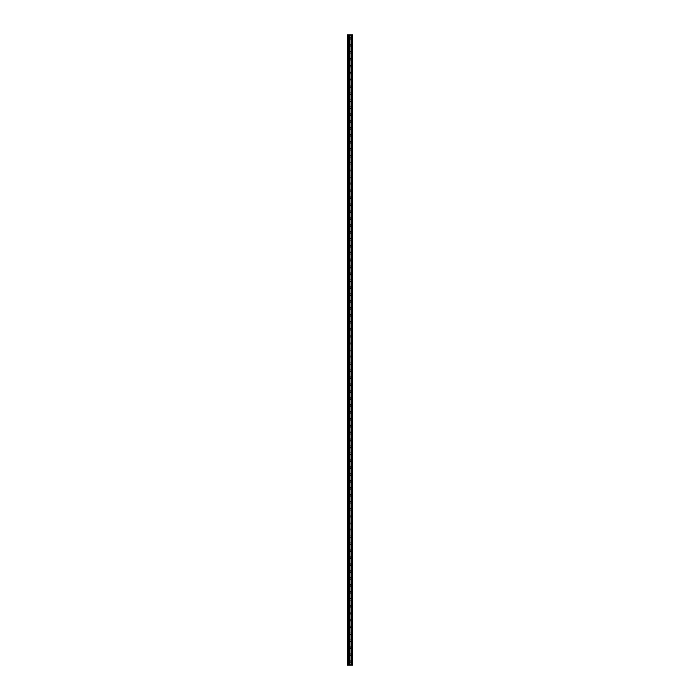 <?xml version="1.0" encoding="UTF-8"?>
<svg xmlns="http://www.w3.org/2000/svg" width="700" height="700" viewBox="0 0 700 700"><rect width="100%" height="100%" fill="white"/><g stroke="black" fill="none" stroke-linecap="round" stroke-linejoin="round"><path stroke-width="0.53" stroke-dasharray="3.5 2.62" d="M347.279 38.465L347.279 37.651L347.279 38.465M350.648 38.465L350.648 37.196L350.648 38.465M352.721 38.465L352.721 37.196L352.721 38.465M347.279 45.386L347.279 46.191L347.279 45.386M350.648 45.386L350.648 46.655L350.648 45.386M352.721 45.386L352.721 46.655L352.721 45.386M347.279 52.308L347.279 53.113L347.279 52.308M350.648 52.308L350.648 51.039L350.648 52.308M352.721 52.308L352.721 51.039L352.721 52.308M347.279 59.229L347.279 60.043L347.279 59.229M350.648 59.229L350.648 60.498L350.648 59.229M352.721 59.229L352.721 60.498L352.721 59.229M347.279 66.15L347.279 66.964L347.279 66.15M350.648 66.15L350.648 67.419L350.648 66.15M352.721 66.15L352.721 67.419L352.721 66.15M347.279 73.08L347.279 72.266L347.279 73.08M350.648 73.08L350.648 74.349L350.648 73.08M352.721 73.08L352.721 74.349L352.721 73.08M347.279 80.001L347.279 79.196L347.279 80.001M350.648 80.001L350.648 78.733L350.648 80.001M352.721 80.001L352.721 78.733L352.721 80.001M347.279 86.922L347.279 87.728L347.279 86.922M350.648 86.922L350.648 88.191L350.648 86.922M352.721 86.922L352.721 88.191L352.721 86.922M347.279 93.844L347.279 94.657L347.279 93.844M350.648 93.844L350.648 95.112L350.648 93.844M352.721 93.844L352.721 95.112L352.721 93.844M347.279 100.765L347.279 101.579L347.279 100.765M350.648 100.765L350.648 102.043L350.648 100.765M352.721 100.765L352.721 102.043L352.721 100.765M347.279 107.695L347.279 106.881L347.279 107.695M350.648 107.695L350.648 108.964L350.648 107.695M352.721 107.695L352.721 108.964L352.721 107.695M347.279 114.616L347.279 113.811L347.279 114.616M350.648 114.616L350.648 113.347L350.648 114.616M352.721 114.616L352.721 113.347L352.721 114.616M347.279 121.538L347.279 120.732L347.279 121.538M350.648 121.538L350.648 120.269L350.648 121.538M352.721 121.538L352.721 120.269L352.721 121.538M347.279 128.459L347.279 129.273L347.279 128.459M350.648 128.459L350.648 129.727L350.648 128.459M352.721 128.459L352.721 129.727L352.721 128.459M347.279 135.389L347.279 134.575L347.279 135.389M350.648 135.389L350.648 134.111L350.648 135.389M352.721 135.389L352.721 134.111L352.721 135.389M347.279 142.31L347.279 141.496L347.279 142.31M350.648 142.31L350.648 143.579L350.648 142.31M352.721 142.31L352.721 143.579L352.721 142.31M347.279 149.231L347.279 148.426L347.279 149.231M350.648 149.231L350.648 147.963L350.648 149.231M352.721 149.231L352.721 147.963L352.721 149.231M347.279 156.153L347.279 155.347L347.279 156.153M350.648 156.153L350.648 154.884L350.648 156.153M352.721 156.153L352.721 154.884L352.721 156.153M347.279 163.074L347.279 163.888L347.279 163.074M350.648 163.074L350.648 161.805L350.648 163.074M352.721 163.074L352.721 161.805L352.721 163.074M347.279 170.004L347.279 169.19L347.279 170.004M350.648 170.004L350.648 171.273L350.648 170.004M352.721 170.004L352.721 171.273L352.721 170.004M347.279 176.925L347.279 176.111L347.279 176.925M350.648 176.925L350.648 178.194L350.648 176.925M352.721 176.925L352.721 178.194L352.721 176.925M347.279 183.846L347.279 183.041L347.279 183.846M350.648 183.846L350.648 182.577L350.648 183.846M352.721 183.846L352.721 182.577L352.721 183.846M347.279 190.768L347.279 191.581L347.279 190.768M350.648 190.768L350.648 189.499L350.648 190.768M352.721 190.768L352.721 189.499L352.721 190.768M347.279 197.689L347.279 198.502L347.279 197.689M350.648 197.689L350.648 196.42L350.648 197.689M352.721 197.689L352.721 196.42L352.721 197.689M347.279 204.619L347.279 203.805L347.279 204.619M350.648 204.619L350.648 205.888L350.648 204.619M352.721 204.619L352.721 205.888L352.721 204.619M347.279 211.54L347.279 212.345L347.279 211.54M350.648 211.54L350.648 212.809L350.648 211.54M352.721 211.54L352.721 212.809L352.721 211.54M347.279 218.461L347.279 219.266L347.279 218.461M350.648 218.461L350.648 219.73L350.648 218.461M352.721 218.461L352.721 219.73L352.721 218.461M347.279 225.382L347.279 226.196L347.279 225.382M350.648 225.382L350.648 226.651L350.648 225.382M352.721 225.382L352.721 226.651L352.721 225.382M347.279 232.304L347.279 233.118L347.279 232.304M350.648 232.304L350.648 233.581L350.648 232.304M352.721 232.304L352.721 233.581L352.721 232.304M347.279 239.234L347.279 238.42L347.279 239.234M350.648 239.234L350.648 237.965L350.648 239.234M352.721 239.234L352.721 237.965L352.721 239.234M347.279 246.155L347.279 246.96L347.279 246.155M350.648 246.155L350.648 247.424L350.648 246.155M352.721 246.155L352.721 247.424L352.721 246.155M347.279 253.076L347.279 252.271L347.279 253.076M350.648 253.076L350.648 251.807L350.648 253.076M352.721 253.076L352.721 251.807L352.721 253.076M347.279 259.998L347.279 260.811L347.279 259.998M350.648 259.998L350.648 261.266L350.648 259.998M352.721 259.998L352.721 261.266L352.721 259.998M347.279 266.919L347.279 267.733L347.279 266.919M350.648 266.919L350.648 268.196L350.648 266.919M352.721 266.919L352.721 268.196L352.721 266.919M347.279 273.849L347.279 273.035L347.279 273.849M350.648 273.849L350.648 272.58L350.648 273.849M352.721 273.849L352.721 272.58L352.721 273.849M347.279 280.77L347.279 281.575L347.279 280.77M350.648 280.77L350.648 282.039L350.648 280.77M352.721 280.77L352.721 282.039L352.721 280.77M347.279 287.691L347.279 286.886L347.279 287.691M350.648 287.691L350.648 286.422L350.648 287.691M352.721 287.691L352.721 286.422L352.721 287.691M347.279 294.613L347.279 295.426L347.279 294.613M350.648 294.613L350.648 295.881L350.648 294.613M352.721 294.613L352.721 295.881L352.721 294.613M347.279 301.543L347.279 300.729L347.279 301.543M350.648 301.543L350.648 300.265L350.648 301.543M352.721 301.543L352.721 300.265L352.721 301.543M347.279 308.464L347.279 307.65L347.279 308.464M350.648 308.464L350.648 309.733L350.648 308.464M352.721 308.464L352.721 309.733L352.721 308.464M347.279 315.385L347.279 316.19L347.279 315.385M350.648 315.385L350.648 316.654L350.648 315.385M352.721 315.385L352.721 316.654L352.721 315.385M347.279 322.306L347.279 321.501L347.279 322.306M350.648 322.306L350.648 321.037L350.648 322.306M352.721 322.306L352.721 321.037L352.721 322.306M347.279 329.227L347.279 330.041L347.279 329.227M350.648 329.227L350.648 330.496L350.648 329.227M352.721 329.227L352.721 330.496L352.721 329.227M347.279 336.158L347.279 335.344L347.279 336.158M350.648 336.158L350.648 337.426L350.648 336.158M352.721 336.158L352.721 337.426L352.721 336.158M347.279 343.079L347.279 342.265L347.279 343.079M350.648 343.079L350.648 344.348L350.648 343.079M352.721 343.079L352.721 344.348L352.721 343.079M347.279 350L347.279 350.805L347.279 350M350.648 350L350.648 351.269L350.648 350M352.721 350L352.721 351.269L352.721 350M347.279 356.921L347.279 357.735L347.279 356.921M350.648 356.921L350.648 355.652L350.648 356.921M352.721 356.921L352.721 355.652L352.721 356.921M347.279 363.842L347.279 364.656L347.279 363.842M350.648 363.842L350.648 365.111L350.648 363.842M352.721 363.842L352.721 365.111L352.721 363.842M347.279 370.773L347.279 369.959L347.279 370.773M350.648 370.773L350.648 372.041L350.648 370.773M352.721 370.773L352.721 372.041L352.721 370.773M347.279 377.694L347.279 378.499L347.279 377.694M350.648 377.694L350.648 378.963L350.648 377.694M352.721 377.694L352.721 378.963L352.721 377.694M347.279 384.615L347.279 385.42L347.279 384.615M350.648 384.615L350.648 385.884L350.648 384.615M352.721 384.615L352.721 385.884L352.721 384.615M347.279 391.536L347.279 392.35L347.279 391.536M350.648 391.536L350.648 390.267L350.648 391.536M352.721 391.536L352.721 390.267L352.721 391.536M347.279 398.457L347.279 399.271L347.279 398.457M350.648 398.457L350.648 399.735L350.648 398.457M352.721 398.457L352.721 399.735L352.721 398.457M347.279 405.387L347.279 404.574L347.279 405.387M350.648 405.387L350.648 406.656L350.648 405.387M352.721 405.387L352.721 406.656L352.721 405.387M347.279 412.309L347.279 413.114L347.279 412.309M350.648 412.309L350.648 413.578L350.648 412.309M352.721 412.309L352.721 413.578L352.721 412.309M347.279 419.23L347.279 420.035L347.279 419.23M350.648 419.23L350.648 420.499L350.648 419.23M352.721 419.23L352.721 420.499L352.721 419.23M347.279 426.151L347.279 426.965L347.279 426.151M350.648 426.151L350.648 427.42L350.648 426.151M352.721 426.151L352.721 427.42L352.721 426.151M347.279 433.081L347.279 432.267L347.279 433.081M350.648 433.081L350.648 431.804L350.648 433.081M352.721 433.081L352.721 431.804L352.721 433.081M347.279 440.002L347.279 439.189L347.279 440.002M350.648 440.002L350.648 441.271L350.648 440.002M352.721 440.002L352.721 441.271L352.721 440.002M347.279 446.924L347.279 447.729L347.279 446.924M350.648 446.924L350.648 448.192L350.648 446.924M352.721 446.924L352.721 448.192L352.721 446.924M347.279 453.845L347.279 454.65L347.279 453.845M350.648 453.845L350.648 455.114L350.648 453.845M352.721 453.845L352.721 455.114L352.721 453.845M347.279 460.766L347.279 461.58L347.279 460.766M350.648 460.766L350.648 459.498L350.648 460.766M352.721 460.766L352.721 459.498L352.721 460.766M347.279 467.696L347.279 466.883L347.279 467.696M350.648 467.696L350.648 466.419L350.648 467.696M352.721 467.696L352.721 466.419L352.721 467.696M347.279 474.617L347.279 473.804L347.279 474.617M350.648 474.617L350.648 475.886L350.648 474.617M352.721 474.617L352.721 475.886L352.721 474.617M347.279 481.539L347.279 480.734L347.279 481.539M350.648 481.539L350.648 480.27L350.648 481.539M352.721 481.539L352.721 480.27L352.721 481.539M347.279 488.46L347.279 489.265L347.279 488.46M350.648 488.46L350.648 489.729L350.648 488.46M352.721 488.46L352.721 489.729L352.721 488.46M347.279 495.381L347.279 496.195L347.279 495.381M350.648 495.381L350.648 496.65L350.648 495.381M352.721 495.381L352.721 496.65L352.721 495.381M347.279 502.311L347.279 501.498L347.279 502.311M350.648 502.311L350.648 501.043L350.648 502.311M352.721 502.311L352.721 501.043L352.721 502.311M347.279 509.233L347.279 508.419L347.279 509.233M350.648 509.233L350.648 507.964L350.648 509.233M352.721 509.233L352.721 507.964L352.721 509.233M347.279 516.154L347.279 516.959L347.279 516.154M350.648 516.154L350.648 517.423L350.648 516.154M352.721 516.154L352.721 517.423L352.721 516.154M347.279 523.075L347.279 523.889L347.279 523.075M350.648 523.075L350.648 524.344L350.648 523.075M352.721 523.075L352.721 524.344L352.721 523.075M347.279 529.996L347.279 530.81L347.279 529.996M350.648 529.996L350.648 528.727L350.648 529.996M352.721 529.996L352.721 528.727L352.721 529.996M347.279 536.926L347.279 536.113L347.279 536.926M350.648 536.926L350.648 538.195L350.648 536.926M352.721 536.926L352.721 538.195L352.721 536.926M347.279 543.847L347.279 544.653L347.279 543.847M350.648 543.847L350.648 545.116L350.648 543.847M352.721 543.847L352.721 545.116L352.721 543.847M347.279 550.769L347.279 549.964L347.279 550.769M350.648 550.769L350.648 549.5L350.648 550.769M352.721 550.769L352.721 549.5L352.721 550.769M347.279 557.69L347.279 558.504L347.279 557.69M350.648 557.69L350.648 556.421L350.648 557.69M352.721 557.69L352.721 556.421L352.721 557.69M347.279 564.611L347.279 565.425L347.279 564.611M350.648 564.611L350.648 565.889L350.648 564.611M352.721 564.611L352.721 565.889L352.721 564.611M347.279 571.541L347.279 570.727L347.279 571.541M350.648 571.541L350.648 570.273L350.648 571.541M352.721 571.541L352.721 570.273L352.721 571.541M347.279 578.462L347.279 577.657L347.279 578.462M350.648 578.462L350.648 577.194L350.648 578.462M352.721 578.462L352.721 577.194L352.721 578.462M347.279 585.384L347.279 586.189L347.279 585.384M350.648 585.384L350.648 586.653L350.648 585.384M352.721 585.384L352.721 586.653L352.721 585.384M347.279 592.305L347.279 593.119L347.279 592.305M350.648 592.305L350.648 593.574L350.648 592.305M352.721 592.305L352.721 593.574L352.721 592.305M347.279 599.235L347.279 598.421L347.279 599.235M350.648 599.235L350.648 597.957L350.648 599.235M352.721 599.235L352.721 597.957L352.721 599.235M347.279 606.156L347.279 605.343L347.279 606.156M350.648 606.156L350.648 607.425L350.648 606.156M352.721 606.156L352.721 607.425L352.721 606.156M347.279 613.077L347.279 613.883L347.279 613.077M350.648 613.077L350.648 614.346L350.648 613.077M352.721 613.077L352.721 614.346L352.721 613.077M347.279 619.999L347.279 619.194L347.279 619.999M350.648 619.999L350.648 618.73L350.648 619.999M352.721 619.999L352.721 618.73L352.721 619.999M347.279 626.92L347.279 627.734L347.279 626.92M350.648 626.92L350.648 625.651L350.648 626.92M352.721 626.92L352.721 625.651L352.721 626.92M347.279 633.85L347.279 633.036L347.279 633.85M350.648 633.85L350.648 635.119L350.648 633.85M352.721 633.85L352.721 635.119L352.721 633.85M347.279 640.771L347.279 639.957L347.279 640.771M350.648 640.771L350.648 642.04L350.648 640.771M352.721 640.771L352.721 642.04L352.721 640.771M347.279 647.692L347.279 646.887L347.279 647.692M350.648 647.692L350.648 646.424L350.648 647.692M352.721 647.692L352.721 646.424L352.721 647.692M347.279 654.614L347.279 655.419L347.279 654.614M350.648 654.614L350.648 655.883L350.648 654.614M352.721 654.614L352.721 655.883L352.721 654.614M347.279 661.535L347.279 662.349L347.279 661.535M350.648 661.535L350.648 662.804L350.648 661.535M352.721 661.535L352.721 662.804L352.721 661.535M352.511 661.535L352.511 662.804L352.511 661.535M352.511 654.614L352.511 655.883L352.511 654.614M352.511 647.692L352.511 646.424L352.511 647.692M352.511 640.771L352.511 642.04L352.511 640.771M352.511 633.85L352.511 635.119L352.511 633.85M352.511 626.92L352.511 625.651L352.511 626.92M352.511 619.999L352.511 618.73L352.511 619.999M352.511 613.077L352.511 614.346L352.511 613.077M352.511 606.156L352.511 607.425L352.511 606.156M352.511 599.235L352.511 597.957L352.511 599.235M352.511 592.305L352.511 593.574L352.511 592.305M352.511 585.384L352.511 586.653L352.511 585.384M352.511 578.462L352.511 577.194L352.511 578.462M352.511 571.541L352.511 570.273L352.511 571.541M352.511 564.611L352.511 565.889L352.511 564.611M352.511 557.69L352.511 556.421L352.511 557.69M352.511 550.769L352.511 549.5L352.511 550.769M352.511 543.847L352.511 545.116L352.511 543.847M352.511 536.926L352.511 538.195L352.511 536.926M352.511 529.996L352.511 528.727L352.511 529.996M352.511 523.075L352.511 524.344L352.511 523.075M352.511 516.154L352.511 517.423L352.511 516.154M352.511 509.233L352.511 507.964L352.511 509.233M352.511 502.311L352.511 501.043L352.511 502.311M352.511 495.381L352.511 496.65L352.511 495.381M352.511 488.46L352.511 489.729L352.511 488.46M352.511 481.539L352.511 480.27L352.511 481.539M352.511 474.617L352.511 475.886L352.511 474.617M352.511 467.696L352.511 466.419L352.511 467.696M352.511 460.766L352.511 459.498L352.511 460.766M352.511 453.845L352.511 455.114L352.511 453.845M352.511 446.924L352.511 448.192L352.511 446.924M352.511 440.002L352.511 441.271L352.511 440.002M352.511 433.081L352.511 431.804L352.511 433.081M352.511 426.151L352.511 427.42L352.511 426.151M352.511 419.23L352.511 420.499L352.511 419.23M352.511 412.309L352.511 413.578L352.511 412.309M352.511 405.387L352.511 406.656L352.511 405.387M352.511 398.457L352.511 399.735L352.511 398.457M352.511 391.536L352.511 390.267L352.511 391.536M352.511 384.615L352.511 385.884L352.511 384.615M352.511 377.694L352.511 378.963L352.511 377.694M352.511 370.773L352.511 372.041L352.511 370.773M352.511 363.842L352.511 365.111L352.511 363.842M352.511 356.921L352.511 355.652L352.511 356.921M352.511 350L352.511 351.269L352.511 350M352.511 343.079L352.511 344.348L352.511 343.079M352.511 336.158L352.511 337.426L352.511 336.158M352.511 329.227L352.511 330.496L352.511 329.227M352.511 322.306L352.511 321.037L352.511 322.306M352.511 315.385L352.511 316.654L352.511 315.385M352.511 308.464L352.511 309.733L352.511 308.464M352.511 301.543L352.511 300.265L352.511 301.543M352.511 294.613L352.511 295.881L352.511 294.613M352.511 287.691L352.511 286.422L352.511 287.691M352.511 280.77L352.511 282.039L352.511 280.77M352.511 273.849L352.511 272.58L352.511 273.849M352.511 266.919L352.511 268.196L352.511 266.919M352.511 259.998L352.511 261.266L352.511 259.998M352.511 253.076L352.511 251.807L352.511 253.076M352.511 246.155L352.511 247.424L352.511 246.155M352.511 239.234L352.511 237.965L352.511 239.234M352.511 232.304L352.511 233.581L352.511 232.304M352.511 225.382L352.511 226.651L352.511 225.382M352.511 218.461L352.511 219.73L352.511 218.461M352.511 211.54L352.511 212.809L352.511 211.54M352.511 204.619L352.511 205.888L352.511 204.619M352.511 197.689L352.511 196.42L352.511 197.689M352.511 190.768L352.511 189.499L352.511 190.768M352.511 183.846L352.511 182.577L352.511 183.846M352.511 176.925L352.511 178.194L352.511 176.925M352.511 170.004L352.511 171.273L352.511 170.004M352.511 163.074L352.511 161.805L352.511 163.074M352.511 156.153L352.511 154.884L352.511 156.153M352.511 149.231L352.511 147.963L352.511 149.231M352.511 142.31L352.511 143.579L352.511 142.31M352.511 135.389L352.511 134.111L352.511 135.389M352.511 128.459L352.511 129.727L352.511 128.459M352.511 121.538L352.511 120.269L352.511 121.538M352.511 114.616L352.511 113.347L352.511 114.616M352.511 107.695L352.511 108.964L352.511 107.695M352.511 100.765L352.511 102.043L352.511 100.765M352.511 93.844L352.511 95.112L352.511 93.844M352.511 86.922L352.511 88.191L352.511 86.922M352.511 80.001L352.511 78.733L352.511 80.001M352.511 73.08L352.511 74.349L352.511 73.08M352.511 66.15L352.511 67.419L352.511 66.15M352.511 59.229L352.511 60.498L352.511 59.229M352.511 52.308L352.511 51.039L352.511 52.308M352.511 45.386L352.511 46.655L352.511 45.386M352.511 38.465L352.511 37.196L352.511 38.465M350.464 665L349.466 665L350.464 665M349.466 665L350.411 665L349.466 665M352.118 665L347.279 665L347.279 35L347.279 665L347.392 35L352.721 35L352.721 665L352.118 665L352.118 35M349.466 35L350.534 35L349.466 35M352.004 35L352.004 665L352.021 35M349.169 35L349.169 665L349.186 35M347.279 665L347.279 35L347.279 665M347.62 665L347.62 35M352.275 662.804L352.275 660.266L352.275 662.804M352.275 655.883L352.275 653.345L352.275 655.883M352.275 648.961L352.275 646.424L352.275 648.961M352.275 642.04L352.275 639.503L352.275 642.04M352.275 635.119L352.275 632.581L352.275 635.119M352.275 628.189L352.275 625.651L352.275 628.189M352.275 621.267L352.275 618.73L352.275 621.267M352.275 614.346L352.275 611.809L352.275 614.346M352.275 607.425L352.275 604.887L352.275 607.425M352.275 600.504L352.275 597.957L352.275 600.504M352.275 593.574L352.275 591.036L352.275 593.574M352.275 586.653L352.275 584.115L352.275 586.653M352.275 579.731L352.275 577.194L352.275 579.731M352.275 572.81L352.275 570.273L352.275 572.81M352.275 565.889L352.275 563.343L352.275 565.889M352.275 558.959L352.275 556.421L352.275 558.959M352.275 552.038L352.275 549.5L352.275 552.038M352.275 545.116L352.275 542.579L352.275 545.116M352.275 538.195L352.275 535.657L352.275 538.195M352.275 531.265L352.275 528.727L352.275 531.265M352.275 524.344L352.275 521.806L352.275 524.344M352.275 517.423L352.275 514.885L352.275 517.423M352.275 510.501L352.275 507.964L352.275 510.501M352.275 503.58L352.275 501.043L352.275 503.58M352.275 496.65L352.275 494.113L352.275 496.65M352.275 489.729L352.275 487.191L352.275 489.729M352.275 482.808L352.275 480.27L352.275 482.808M352.275 475.886L352.275 473.349L352.275 475.886M352.275 468.965L352.275 466.419L352.275 468.965M352.275 462.035L352.275 459.498L352.275 462.035M352.275 455.114L352.275 452.576L352.275 455.114M352.275 448.192L352.275 445.655L352.275 448.192M352.275 441.271L352.275 438.734L352.275 441.271M352.275 434.35L352.275 431.804L352.275 434.35M352.275 427.42L352.275 424.882L352.275 427.42M352.275 420.499L352.275 417.961L352.275 420.499M352.275 413.578L352.275 411.04L352.275 413.578M352.275 406.656L352.275 404.119L352.275 406.656M352.275 399.735L352.275 397.189L352.275 399.735M352.275 392.805L352.275 390.267L352.275 392.805M352.275 385.884L352.275 383.346L352.275 385.884M352.275 378.963L352.275 376.425L352.275 378.963M352.275 372.041L352.275 369.504L352.275 372.041M352.275 365.111L352.275 362.574L352.275 365.111M352.275 358.19L352.275 355.652L352.275 358.19M352.275 351.269L352.275 348.731L352.275 351.269M352.275 344.348L352.275 341.81L352.275 344.348M352.275 337.426L352.275 334.889L352.275 337.426M352.275 330.496L352.275 327.959L352.275 330.496M352.275 323.575L352.275 321.037L352.275 323.575M352.275 316.654L352.275 314.116L352.275 316.654M352.275 309.733L352.275 307.195L352.275 309.733M352.275 302.811L352.275 300.265L352.275 302.811M352.275 295.881L352.275 293.344L352.275 295.881M352.275 288.96L352.275 286.422L352.275 288.96M352.275 282.039L352.275 279.501L352.275 282.039M352.275 275.118L352.275 272.58L352.275 275.118M352.275 268.196L352.275 265.65L352.275 268.196M352.275 261.266L352.275 258.729L352.275 261.266M352.275 254.345L352.275 251.807L352.275 254.345M352.275 247.424L352.275 244.886L352.275 247.424M352.275 240.502L352.275 237.965L352.275 240.502M352.275 233.581L352.275 231.035L352.275 233.581M352.275 226.651L352.275 224.114L352.275 226.651M352.275 219.73L352.275 217.192L352.275 219.73M352.275 212.809L352.275 210.271L352.275 212.809M352.275 205.888L352.275 203.35L352.275 205.888M352.275 198.957L352.275 196.42L352.275 198.957M352.275 192.036L352.275 189.499L352.275 192.036M352.275 185.115L352.275 182.577L352.275 185.115M352.275 178.194L352.275 175.656L352.275 178.194M352.275 171.273L352.275 168.735L352.275 171.273M352.275 164.343L352.275 161.805L352.275 164.343M352.275 157.421L352.275 154.884L352.275 157.421M352.275 150.5L352.275 147.963L352.275 150.5M352.275 143.579L352.275 141.041L352.275 143.579M352.275 136.657L352.275 134.111L352.275 136.657M352.275 129.727L352.275 127.19L352.275 129.727M352.275 122.806L352.275 120.269L352.275 122.806M352.275 115.885L352.275 113.347L352.275 115.885M352.275 108.964L352.275 106.426L352.275 108.964M352.275 102.043L352.275 99.496L352.275 102.043M352.275 95.112L352.275 92.575L352.275 95.112M352.275 88.191L352.275 85.654L352.275 88.191M352.275 81.27L352.275 78.733L352.275 81.27M352.275 74.349L352.275 71.811L352.275 74.349M352.275 67.419L352.275 64.881L352.275 67.419M352.275 60.498L352.275 57.96L352.275 60.498M352.275 53.576L352.275 51.039L352.275 53.576M352.275 46.655L352.275 44.117L352.275 46.655M352.275 39.734L352.275 37.196L352.275 39.734M352.634 665L352.634 35M347.392 665L347.392 35L347.392 665M348.626 665L348.626 35M348.705 665L348.705 35M349.072 665L349.072 35M349.283 665L349.283 35M349.842 665L349.842 35M349.886 665L349.886 35M351.304 665L351.304 35M351.356 665L351.356 35M351.908 665L351.908 35M352.179 665L352.179 35M352.363 665L352.363 35M347.279 39.27L350.648 39.27M347.279 46.191L350.648 46.191M347.279 53.113L350.648 53.113M347.279 60.043L350.648 60.043M347.279 66.964L350.648 66.964M347.279 73.885L350.648 73.885M347.279 80.806L350.648 80.806M347.279 87.728L350.648 87.728M347.279 94.657L350.648 94.657M347.279 101.579L350.648 101.579M347.279 108.5L350.648 108.5M347.279 115.421L350.648 115.421M347.279 122.343L350.648 122.343M347.279 129.273L350.648 129.273M347.279 136.194L350.648 136.194M347.279 143.115L350.648 143.115M347.279 150.036L350.648 150.036M347.279 156.957L350.648 156.957M347.279 163.888L350.648 163.888M347.279 170.809L350.648 170.809M347.279 177.73L350.648 177.73M347.279 184.651L350.648 184.651M347.279 191.581L350.648 191.581M347.279 198.502L350.648 198.502M347.279 205.424L350.648 205.424M347.279 212.345L350.648 212.345M347.279 219.266L350.648 219.266M347.279 226.196L350.648 226.196M347.279 233.118L350.648 233.118M347.279 240.039L350.648 240.039M347.279 246.96L350.648 246.96M347.279 253.881L350.648 253.881M347.279 260.811L350.648 260.811M347.279 267.733L350.648 267.733M347.279 274.654L350.648 274.654M347.279 281.575L350.648 281.575M347.279 288.496L350.648 288.496M347.279 295.426L350.648 295.426M347.279 302.348L350.648 302.348M347.279 309.269L350.648 309.269M347.279 316.19L350.648 316.19M347.279 323.111L350.648 323.111M347.279 330.041L350.648 330.041M347.279 336.963L350.648 336.963M347.279 343.884L350.648 343.884M347.279 350.805L350.648 350.805M347.279 357.735L350.648 357.735M347.279 364.656L350.648 364.656M347.279 371.578L350.648 371.578M347.279 378.499L350.648 378.499M347.279 385.42L350.648 385.42M347.279 392.35L350.648 392.35M347.279 399.271L350.648 399.271M347.279 406.192L350.648 406.192M347.279 413.114L350.648 413.114M347.279 420.035L350.648 420.035M347.279 426.965L350.648 426.965M347.279 433.886L350.648 433.886M347.279 440.808L350.648 440.808M347.279 447.729L350.648 447.729M347.279 454.65L350.648 454.65M347.279 461.58L350.648 461.58M347.279 468.501L350.648 468.501M347.279 475.423L350.648 475.423M347.279 482.344L350.648 482.344M347.279 489.265L350.648 489.265M347.279 496.195L350.648 496.195M347.279 503.116L350.648 503.116M347.279 510.037L350.648 510.037M347.279 516.959L350.648 516.959M347.279 523.889L350.648 523.889M347.279 530.81L350.648 530.81M347.279 537.731L350.648 537.731M347.279 544.653L350.648 544.653M347.279 551.574L350.648 551.574M347.279 558.504L350.648 558.504M347.279 565.425L350.648 565.425M347.279 572.346L350.648 572.346M347.279 579.267L350.648 579.267M347.279 586.189L350.648 586.189M347.279 593.119L350.648 593.119M347.279 600.04L350.648 600.04M347.279 606.961L350.648 606.961M347.279 613.883L350.648 613.883M347.279 620.804L350.648 620.804M347.279 627.734L350.648 627.734M347.279 634.655L350.648 634.655M347.279 641.576L350.648 641.576M347.279 648.497L350.648 648.497M347.279 655.419L350.648 655.419M347.279 662.349L350.648 662.349M350.648 662.804L352.511 662.804M350.648 655.883L352.511 655.883M350.648 648.961L352.511 648.961M350.648 642.04L352.511 642.04M350.648 635.119L352.511 635.119M350.648 628.189L352.511 628.189M350.648 621.267L352.511 621.267M350.648 614.346L352.511 614.346M350.648 607.425L352.511 607.425M350.648 600.504L352.511 600.504M350.648 593.574L352.511 593.574M350.648 586.653L352.511 586.653M350.648 579.731L352.511 579.731M350.648 572.81L352.511 572.81M350.648 565.889L352.511 565.889M350.648 558.959L352.511 558.959M350.648 552.038L352.511 552.038M350.648 545.116L352.511 545.116M350.648 538.195L352.511 538.195M350.648 531.265L352.511 531.265M350.648 524.344L352.511 524.344M350.648 517.423L352.511 517.423M350.648 510.501L352.511 510.501M350.648 503.58L352.511 503.58M350.648 496.65L352.511 496.65M350.648 489.729L352.511 489.729M350.648 482.808L352.511 482.808M350.648 475.886L352.511 475.886M350.648 468.965L352.511 468.965M350.648 462.035L352.511 462.035M350.648 455.114L352.511 455.114M350.648 448.192L352.511 448.192M350.648 441.271L352.511 441.271M350.648 434.35L352.511 434.35M350.648 427.42L352.511 427.42M350.648 420.499L352.511 420.499M350.648 413.578L352.511 413.578M350.648 406.656L352.511 406.656M350.648 399.735L352.511 399.735M350.648 392.805L352.511 392.805M350.648 385.884L352.511 385.884M350.648 378.963L352.511 378.963M350.648 372.041L352.511 372.041M350.648 365.111L352.511 365.111M350.648 358.19L352.511 358.19M350.648 351.269L352.511 351.269M350.648 344.348L352.511 344.348M350.648 337.426L352.511 337.426M350.648 330.496L352.511 330.496M350.648 323.575L352.511 323.575M350.648 316.654L352.511 316.654M350.648 309.733L352.511 309.733M350.648 302.811L352.511 302.811M350.648 295.881L352.511 295.881M350.648 288.96L352.511 288.96M350.648 282.039L352.511 282.039M350.648 275.118L352.511 275.118M350.648 268.196L352.511 268.196M350.648 261.266L352.511 261.266M350.648 254.345L352.511 254.345M350.648 247.424L352.511 247.424M350.648 240.502L352.511 240.502M350.648 233.581L352.511 233.581M350.648 226.651L352.511 226.651M350.648 219.73L352.511 219.73M350.648 212.809L352.511 212.809M350.648 205.888L352.511 205.888M350.648 198.957L352.511 198.957M350.648 192.036L352.511 192.036M350.648 185.115L352.511 185.115M350.648 178.194L352.511 178.194M350.648 171.273L352.511 171.273M350.648 164.343L352.511 164.343M350.648 157.421L352.511 157.421M350.648 150.5L352.511 150.5M350.648 143.579L352.511 143.579M350.648 136.657L352.511 136.657M350.648 129.727L352.511 129.727M350.648 122.806L352.511 122.806M350.648 115.885L352.511 115.885M350.648 108.964L352.511 108.964M350.648 102.043L352.511 102.043M350.648 95.112L352.511 95.112M350.648 88.191L352.511 88.191M350.648 81.27L352.511 81.27M350.648 74.349L352.511 74.349M350.648 67.419L352.511 67.419M350.648 60.498L352.511 60.498M350.648 53.576L352.511 53.576M350.648 46.655L352.511 46.655M350.648 39.734L352.511 39.734M350.648 37.196L352.511 37.196M350.648 44.117L352.511 44.117M350.648 51.039L352.511 51.039M350.648 57.96L352.511 57.96M350.648 64.881L352.511 64.881M350.648 71.811L352.511 71.811M350.648 78.733L352.511 78.733M350.648 85.654L352.511 85.654M350.648 92.575L352.511 92.575M350.648 99.496L352.511 99.496M350.648 106.426L352.511 106.426M350.648 113.347L352.511 113.347M350.648 120.269L352.511 120.269M350.648 127.19L352.511 127.19M350.648 134.111L352.511 134.111M350.648 141.041L352.511 141.041M350.648 147.963L352.511 147.963M350.648 154.884L352.511 154.884M350.648 161.805L352.511 161.805M350.648 168.735L352.511 168.735M350.648 175.656L352.511 175.656M350.648 182.577L352.511 182.577M350.648 189.499L352.511 189.499M350.648 196.42L352.511 196.42M350.648 203.35L352.511 203.35M350.648 210.271L352.511 210.271M350.648 217.192L352.511 217.192M350.648 224.114L352.511 224.114M350.648 231.035L352.511 231.035M350.648 237.965L352.511 237.965M350.648 244.886L352.511 244.886M350.648 251.807L352.511 251.807M350.648 258.729L352.511 258.729M350.648 265.65L352.511 265.65M350.648 272.58L352.511 272.58M350.648 279.501L352.511 279.501M350.648 286.422L352.511 286.422M350.648 293.344L352.511 293.344M350.648 300.265L352.511 300.265M350.648 307.195L352.511 307.195M350.648 314.116L352.511 314.116M350.648 321.037L352.511 321.037M350.648 327.959L352.511 327.959M350.648 334.889L352.511 334.889M350.648 341.81L352.511 341.81M350.648 348.731L352.511 348.731M350.648 355.652L352.511 355.652M350.648 362.574L352.511 362.574M350.648 369.504L352.511 369.504M350.648 376.425L352.511 376.425M350.648 383.346L352.511 383.346M350.648 390.267L352.511 390.267M350.648 397.189L352.511 397.189M350.648 404.119L352.511 404.119M350.648 411.04L352.511 411.04M350.648 417.961L352.511 417.961M350.648 424.882L352.511 424.882M350.648 431.804L352.511 431.804M350.648 438.734L352.511 438.734M350.648 445.655L352.511 445.655M350.648 452.576L352.511 452.576M350.648 459.498L352.511 459.498M350.648 466.419L352.511 466.419M350.648 473.349L352.511 473.349M350.648 480.27L352.511 480.27M350.648 487.191L352.511 487.191M350.648 494.113L352.511 494.113M350.648 501.043L352.511 501.043M350.648 507.964L352.511 507.964M350.648 514.885L352.511 514.885M350.648 521.806L352.511 521.806M350.648 528.727L352.511 528.727M350.648 535.657L352.511 535.657M350.648 542.579L352.511 542.579M350.648 549.5L352.511 549.5M350.648 556.421L352.511 556.421M350.648 563.343L352.511 563.343M350.648 570.273L352.511 570.273M350.648 577.194L352.511 577.194M350.648 584.115L352.511 584.115M350.648 591.036L352.511 591.036M350.648 597.957L352.511 597.957M350.648 604.887L352.511 604.887M350.648 611.809L352.511 611.809M350.648 618.73L352.511 618.73M350.648 625.651L352.511 625.651M350.648 632.581L352.511 632.581M350.648 639.503L352.511 639.503M350.648 646.424L352.511 646.424M350.648 653.345L352.511 653.345M350.648 660.266L352.511 660.266M347.279 660.73L350.648 660.73M347.279 653.809L350.648 653.809M347.279 646.887L350.648 646.887M347.279 639.957L350.648 639.957M347.279 633.036L350.648 633.036M347.279 626.115L350.648 626.115M347.279 619.194L350.648 619.194M347.279 612.273L350.648 612.273M347.279 605.343L350.648 605.343M347.279 598.421L350.648 598.421M347.279 591.5L350.648 591.5M347.279 584.579L350.648 584.579M347.279 577.657L350.648 577.657M347.279 570.727L350.648 570.727M347.279 563.806L350.648 563.806M347.279 556.885L350.648 556.885M347.279 549.964L350.648 549.964M347.279 543.043L350.648 543.043M347.279 536.113L350.648 536.113M347.279 529.191L350.648 529.191M347.279 522.27L350.648 522.27M347.279 515.349L350.648 515.349M347.279 508.419L350.648 508.419M347.279 501.498L350.648 501.498M347.279 494.576L350.648 494.576M347.279 487.655L350.648 487.655M347.279 480.734L350.648 480.734M347.279 473.804L350.648 473.804M347.279 466.883L350.648 466.883M347.279 459.961L350.648 459.961M347.279 453.04L350.648 453.04M347.279 446.119L350.648 446.119M347.279 439.189L350.648 439.189M347.279 432.267L350.648 432.267M347.279 425.346L350.648 425.346M347.279 418.425L350.648 418.425M347.279 411.504L350.648 411.504M347.279 404.574L350.648 404.574M347.279 397.652L350.648 397.652M347.279 390.731L350.648 390.731M347.279 383.81L350.648 383.81M347.279 376.889L350.648 376.889M347.279 369.959L350.648 369.959M347.279 363.037L350.648 363.037M347.279 356.116L350.648 356.116M347.279 349.195L350.648 349.195M347.279 342.265L350.648 342.265M347.279 335.344L350.648 335.344M347.279 328.422L350.648 328.422M347.279 321.501L350.648 321.501M347.279 314.58L350.648 314.58M347.279 307.65L350.648 307.65M347.279 300.729L350.648 300.729M347.279 293.808L350.648 293.808M347.279 286.886L350.648 286.886M347.279 279.965L350.648 279.965M347.279 273.035L350.648 273.035M347.279 266.114L350.648 266.114M347.279 259.192L350.648 259.192M347.279 252.271L350.648 252.271M347.279 245.35L350.648 245.35M347.279 238.42L350.648 238.42M347.279 231.499L350.648 231.499M347.279 224.578L350.648 224.578M347.279 217.656L350.648 217.656M347.279 210.735L350.648 210.735M347.279 203.805L350.648 203.805M347.279 196.884L350.648 196.884M347.279 189.963L350.648 189.963M347.279 183.041L350.648 183.041M347.279 176.111L350.648 176.111M347.279 169.19L350.648 169.19M347.279 162.269L350.648 162.269M347.279 155.347L350.648 155.347M347.279 148.426L350.648 148.426M347.279 141.496L350.648 141.496M347.279 134.575L350.648 134.575M347.279 127.654L350.648 127.654M347.279 120.732L350.648 120.732M347.279 113.811L350.648 113.811M347.279 106.881L350.648 106.881M347.279 99.96L350.648 99.96M347.279 93.039L350.648 93.039M347.279 86.118L350.648 86.118M347.279 79.196L350.648 79.196M347.279 72.266L350.648 72.266M347.279 65.345L350.648 65.345M347.279 58.424L350.648 58.424M347.279 51.502L350.648 51.502M347.279 44.581L350.648 44.581M347.279 37.651L350.648 37.651"/><path stroke-width="1.05" d="M349.072 665L352.721 665L352.721 35L347.279 35L347.279 665L349.072 665L349.072 35M349.186 35L349.186 665L349.169 35M352.021 35L352.021 665L352.004 35M352.275 665L352.275 35L352.275 665M352.275 660.266L352.275 655.883L352.275 660.266M352.275 653.345L352.275 648.961L352.275 653.345M352.275 646.424L352.275 642.04L352.275 646.424M352.275 639.503L352.275 635.119L352.275 639.503M352.275 632.581L352.275 628.189L352.275 632.581M352.275 625.651L352.275 621.267L352.275 625.651M352.275 618.73L352.275 614.346L352.275 618.73M352.275 611.809L352.275 607.425L352.275 611.809M352.275 604.887L352.275 600.504L352.275 604.887M352.275 597.957L352.275 593.574L352.275 597.957M352.275 591.036L352.275 586.653L352.275 591.036M352.275 584.115L352.275 579.731L352.275 584.115M352.275 577.194L352.275 572.81L352.275 577.194M352.275 570.273L352.275 565.889L352.275 570.273M352.275 563.343L352.275 558.959L352.275 563.343M352.275 556.421L352.275 552.038L352.275 556.421M352.275 549.5L352.275 545.116L352.275 549.5M352.275 542.579L352.275 538.195L352.275 542.579M352.275 535.657L352.275 531.265L352.275 535.657M352.275 528.727L352.275 524.344L352.275 528.727M352.275 521.806L352.275 517.423L352.275 521.806M352.275 514.885L352.275 510.501L352.275 514.885M352.275 507.964L352.275 503.58L352.275 507.964M352.275 501.043L352.275 496.65L352.275 501.043M352.275 494.113L352.275 489.729L352.275 494.113M352.275 487.191L352.275 482.808L352.275 487.191M352.275 480.27L352.275 475.886L352.275 480.27M352.275 473.349L352.275 468.965L352.275 473.349M352.275 466.419L352.275 462.035L352.275 466.419M352.275 459.498L352.275 455.114L352.275 459.498M352.275 452.576L352.275 448.192L352.275 452.576M352.275 445.655L352.275 441.271L352.275 445.655M352.275 438.734L352.275 434.35L352.275 438.734M352.275 431.804L352.275 427.42L352.275 431.804M352.275 424.882L352.275 420.499L352.275 424.882M352.275 417.961L352.275 413.578L352.275 417.961M352.275 411.04L352.275 406.656L352.275 411.04M352.275 404.119L352.275 399.735L352.275 404.119M352.275 397.189L352.275 392.805L352.275 397.189M352.275 390.267L352.275 385.884L352.275 390.267M352.275 383.346L352.275 378.963L352.275 383.346M352.275 376.425L352.275 372.041L352.275 376.425M352.275 369.504L352.275 365.111L352.275 369.504M352.275 362.574L352.275 358.19L352.275 362.574M352.275 355.652L352.275 351.269L352.275 355.652M352.275 348.731L352.275 344.348L352.275 348.731M352.275 341.81L352.275 337.426L352.275 341.81M352.275 334.889L352.275 330.496L352.275 334.889M352.275 327.959L352.275 323.575L352.275 327.959M352.275 321.037L352.275 316.654L352.275 321.037M352.275 314.116L352.275 309.733L352.275 314.116M352.275 307.195L352.275 302.811L352.275 307.195M352.275 300.265L352.275 295.881L352.275 300.265M352.275 293.344L352.275 288.96L352.275 293.344M352.275 286.422L352.275 282.039L352.275 286.422M352.275 279.501L352.275 275.118L352.275 279.501M352.275 272.58L352.275 268.196L352.275 272.58M352.275 265.65L352.275 261.266L352.275 265.65M352.275 258.729L352.275 254.345L352.275 258.729M352.275 251.807L352.275 247.424L352.275 251.807M352.275 244.886L352.275 240.502L352.275 244.886M352.275 237.965L352.275 233.581L352.275 237.965M352.275 231.035L352.275 226.651L352.275 231.035M352.275 224.114L352.275 219.73L352.275 224.114M352.275 217.192L352.275 212.809L352.275 217.192M352.275 210.271L352.275 205.888L352.275 210.271M352.275 203.35L352.275 198.957L352.275 203.35M352.275 196.42L352.275 192.036L352.275 196.42M352.275 189.499L352.275 185.115L352.275 189.499M352.275 182.577L352.275 178.194L352.275 182.577M352.275 175.656L352.275 171.273L352.275 175.656M352.275 168.735L352.275 164.343L352.275 168.735M352.275 161.805L352.275 157.421L352.275 161.805M352.275 154.884L352.275 150.5L352.275 154.884M352.275 147.963L352.275 143.579L352.275 147.963M352.275 141.041L352.275 136.657L352.275 141.041M352.275 134.111L352.275 129.727L352.275 134.111M352.275 127.19L352.275 122.806L352.275 127.19M352.275 120.269L352.275 115.885L352.275 120.269M352.275 113.347L352.275 108.964L352.275 113.347M352.275 106.426L352.275 102.043L352.275 106.426M352.275 99.496L352.275 95.112L352.275 99.496M352.275 92.575L352.275 88.191L352.275 92.575M352.275 85.654L352.275 81.27L352.275 85.654M352.275 78.733L352.275 74.349L352.275 78.733M352.275 71.811L352.275 67.419L352.275 71.811M352.275 64.881L352.275 60.498L352.275 64.881M352.275 57.96L352.275 53.576L352.275 57.96M352.275 51.039L352.275 46.655L352.275 51.039M352.275 44.117L352.275 39.734L352.275 44.117M352.634 665L352.634 35M347.62 665L347.62 35M352.363 665L352.363 35M352.179 665L352.179 35M352.118 665L352.118 35M351.908 665L351.908 35M351.356 665L351.356 35M351.304 665L351.304 35M349.886 665L349.886 35M349.842 665L349.842 35M349.283 665L349.283 35M348.705 665L348.705 35M348.626 665L348.626 35"/></g></svg>
